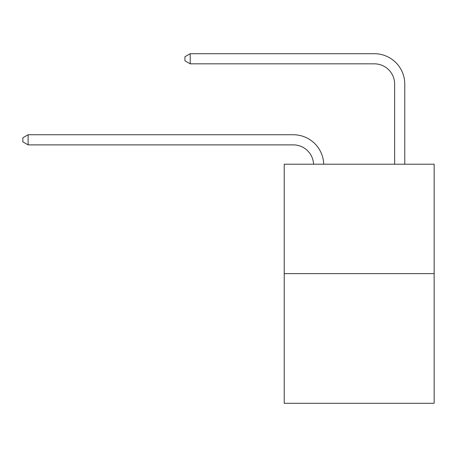 <?xml version="1.0" encoding="UTF-8"?>
<svg xmlns="http://www.w3.org/2000/svg" width="457" height="457" viewBox="0 0 457 457"><rect width="100%" height="100%" fill="white"/><g stroke="black" fill="none" stroke-linecap="round" stroke-linejoin="round"><path stroke-width="0.69" d="M434.15 273.623L434.15 164.212L284.22 164.212L284.22 403.291L434.15 403.291L434.15 273.623L284.22 273.623M313.576 164.212A20.262 20.262 0 0 0 293.337 144.88A20.262 20.262 0 0 1 313.576 164.212A20.262 20.262 0 0 0 293.337 144.88A20.262 20.262 0 0 1 313.576 164.212A20.262 20.262 0 0 0 293.337 144.88A20.262 20.262 0 0 1 313.576 164.212A20.262 20.262 0 0 0 293.337 144.88A20.262 20.262 0 0 1 313.576 164.212A20.262 20.262 0 0 0 293.337 144.88A20.262 20.262 0 0 1 313.576 164.212A20.262 20.262 0 0 0 293.337 144.88A20.262 20.262 0 0 1 313.576 164.212A20.262 20.262 0 0 0 293.337 144.88A20.262 20.262 0 0 1 313.576 164.212A20.262 20.262 0 0 0 293.337 144.88A20.262 20.262 0 0 1 313.576 164.212A20.262 20.262 0 0 0 293.337 144.88A20.262 20.262 0 0 1 313.576 164.212A20.262 20.262 0 0 0 293.337 144.88A20.262 20.262 0 0 1 313.576 164.212A20.262 20.262 0 0 0 293.337 144.88A20.262 20.262 0 0 1 313.576 164.212A20.262 20.262 0 0 0 293.337 144.88A20.262 20.262 0 0 1 313.576 164.212A20.262 20.262 0 0 0 293.337 144.88A20.262 20.262 0 0 1 313.576 164.212A20.262 20.262 0 0 0 293.337 144.88A20.262 20.262 0 0 1 313.576 164.212A20.262 20.262 0 0 0 293.337 144.88A20.262 20.262 0 0 1 313.576 164.212A20.262 20.262 0 0 0 293.337 144.88A20.262 20.262 0 0 1 313.576 164.212A20.262 20.262 0 0 0 293.337 144.88A20.262 20.262 0 0 1 313.576 164.212A20.262 20.262 0 0 0 293.337 144.88A20.262 20.262 0 0 1 313.576 164.212A20.262 20.262 0 0 0 293.337 144.88A20.262 20.262 0 0 1 313.576 164.212A20.262 20.262 0 0 0 293.337 144.88A20.262 20.262 0 0 1 313.576 164.212A20.262 20.262 0 0 0 293.337 144.88A20.262 20.262 0 0 1 313.576 164.212A20.262 20.262 0 0 0 293.337 144.88A20.262 20.262 0 0 1 313.576 164.212A20.262 20.262 0 0 0 293.337 144.88L28.117 144.88L22.85 141.841L22.85 137.791L28.117 134.752L293.337 134.752A30.391 30.391 0 0 1 323.71 164.212M394.642 164.212L394.642 84.099A20.262 20.262 0 0 0 374.38 63.837L190.209 63.837L184.936 60.798L184.936 56.748L190.209 53.709L374.38 53.709A30.391 30.391 0 0 1 404.771 84.099L404.771 164.212M28.117 134.752L293.337 134.752L28.117 134.752L293.337 134.752L28.117 134.752L293.337 134.752L28.117 134.752L293.337 134.752L28.117 134.752L293.337 134.752L28.117 134.752L293.337 134.752L28.117 134.752L293.337 134.752L28.117 134.752L293.337 134.752L28.117 134.752L293.337 134.752L28.117 134.752L293.337 134.752L28.117 134.752L293.337 134.752L28.117 134.752L293.337 134.752L28.117 134.752L293.337 134.752L28.117 134.752L293.337 134.752L28.117 134.752L293.337 134.752L28.117 134.752L293.337 134.752L28.117 134.752L293.337 134.752L28.117 134.752L293.337 134.752L28.117 134.752L293.337 134.752L28.117 134.752L293.337 134.752L28.117 134.752L293.337 134.752L28.117 134.752L293.337 134.752L28.117 134.752L28.117 144.88M394.642 84.099A20.262 20.262 0 0 0 374.38 63.837A20.262 20.262 0 0 1 394.642 84.099A20.262 20.262 0 0 0 374.38 63.837A20.262 20.262 0 0 1 394.642 84.099A20.262 20.262 0 0 0 374.38 63.837A20.262 20.262 0 0 1 394.642 84.099A20.262 20.262 0 0 0 374.38 63.837A20.262 20.262 0 0 1 394.642 84.099A20.262 20.262 0 0 0 374.38 63.837A20.262 20.262 0 0 1 394.642 84.099A20.262 20.262 0 0 0 374.38 63.837A20.262 20.262 0 0 1 394.642 84.099A20.262 20.262 0 0 0 374.38 63.837A20.262 20.262 0 0 1 394.642 84.099A20.262 20.262 0 0 0 374.38 63.837A20.262 20.262 0 0 1 394.642 84.099A20.262 20.262 0 0 0 374.38 63.837A20.262 20.262 0 0 1 394.642 84.099A20.262 20.262 0 0 0 374.38 63.837A20.262 20.262 0 0 1 394.642 84.099A20.262 20.262 0 0 0 374.38 63.837A20.262 20.262 0 0 1 394.642 84.099A20.262 20.262 0 0 0 374.38 63.837A20.262 20.262 0 0 1 394.642 84.099A20.262 20.262 0 0 0 374.38 63.837A20.262 20.262 0 0 1 394.642 84.099A20.262 20.262 0 0 0 374.38 63.837A20.262 20.262 0 0 1 394.642 84.099A20.262 20.262 0 0 0 374.38 63.837A20.262 20.262 0 0 1 394.642 84.099A20.262 20.262 0 0 0 374.38 63.837A20.262 20.262 0 0 1 394.642 84.099A20.262 20.262 0 0 0 374.38 63.837A20.262 20.262 0 0 1 394.642 84.099A20.262 20.262 0 0 0 374.38 63.837A20.262 20.262 0 0 1 394.642 84.099A20.262 20.262 0 0 0 374.38 63.837A20.262 20.262 0 0 1 394.642 84.099A20.262 20.262 0 0 0 374.38 63.837A20.262 20.262 0 0 1 394.642 84.099A20.262 20.262 0 0 0 374.38 63.837A20.262 20.262 0 0 1 394.642 84.099A20.262 20.262 0 0 0 374.38 63.837A20.262 20.262 0 0 1 394.642 84.099M190.209 53.709L374.38 53.709L190.209 53.709L374.38 53.709L190.209 53.709L374.38 53.709L190.209 53.709L374.38 53.709L190.209 53.709L374.38 53.709L190.209 53.709L374.38 53.709L190.209 53.709L374.38 53.709L190.209 53.709L374.38 53.709L190.209 53.709L374.38 53.709L190.209 53.709L374.38 53.709L190.209 53.709L374.38 53.709L190.209 53.709L374.38 53.709L190.209 53.709L374.38 53.709L190.209 53.709L374.38 53.709L190.209 53.709L374.38 53.709L190.209 53.709L374.38 53.709L190.209 53.709L374.38 53.709L190.209 53.709L374.38 53.709L190.209 53.709L374.38 53.709L190.209 53.709L374.38 53.709L190.209 53.709L374.38 53.709L190.209 53.709L374.38 53.709L190.209 53.709L190.209 63.837"/></g></svg>
